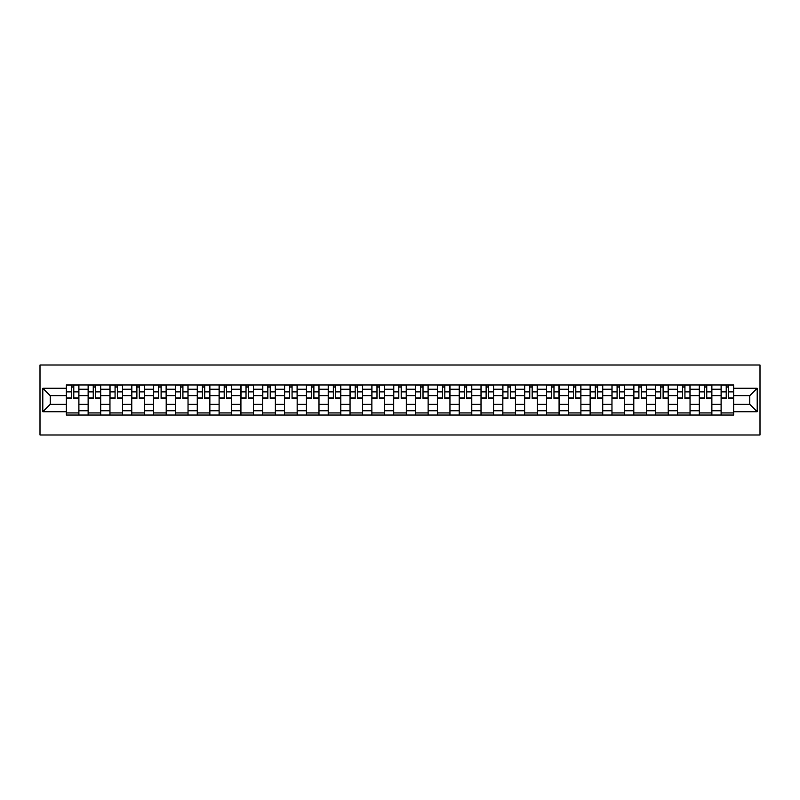 <?xml version="1.0" encoding="UTF-8"?>
<svg xmlns="http://www.w3.org/2000/svg" width="800" height="800" viewBox="0 0 800 800"><rect width="100%" height="100%" fill="white"/><g stroke="black" fill="none" stroke-linecap="round" stroke-linejoin="round"><path stroke-width="1.2" d="M40 434.98L760 434.98L760 365.02L40 365.02L40 434.98M88.13 415.04L88.13 389.23L78.9 389.23L78.9 415.04M78.9 389.23L78.9 384.96M88.13 389.23L88.13 384.96M100.72 384.96L100.72 415.04M109.96 415.04L109.96 384.96M122.55 384.96L122.55 415.04M131.78 415.04L131.78 384.96M144.38 384.96L144.38 415.04M153.61 415.04L153.61 384.96M166.2 384.96L166.2 415.04M175.44 415.04L175.44 384.96M188.03 384.96L188.03 415.04M197.26 415.04L197.26 384.96M209.86 384.96L209.86 415.04M219.09 415.04L219.09 384.96M231.68 384.96L231.68 415.04M240.92 415.04L240.92 384.96M253.51 384.96L253.51 415.04M262.74 415.04L262.74 384.96M275.34 384.96L275.34 415.04M284.57 415.04L284.57 384.96M297.16 384.96L297.16 415.04M306.4 415.04L306.4 384.96M318.99 384.96L318.99 415.04M328.22 415.04L328.22 384.96M340.82 384.96L340.82 415.04M350.05 415.04L350.05 384.96M362.64 384.96L362.64 415.04M371.88 415.04L371.88 384.96M384.47 384.96L384.47 415.04M393.7 415.04L393.7 384.96M406.3 384.96L406.3 415.04M415.53 415.04L415.53 384.96M428.12 384.96L428.12 415.04M437.36 415.04L437.36 384.96M449.95 384.96L449.95 415.04M459.18 415.04L459.18 384.96M471.78 384.96L471.78 415.04M481.01 415.04L481.01 384.96M493.6 384.96L493.6 415.04M502.84 415.04L502.84 384.96M515.43 384.96L515.43 415.04M524.66 415.04L524.66 384.96M537.26 384.96L537.26 415.04M546.49 415.04L546.49 384.96M559.08 384.96L559.08 415.04M568.32 415.04L568.32 384.96M580.91 384.96L580.91 415.04M590.14 415.04L590.14 384.96M602.74 384.96L602.74 415.04M611.97 415.04L611.97 384.96M624.56 384.96L624.56 415.04M633.8 415.04L633.8 384.96M646.39 384.96L646.39 415.04M655.62 415.04L655.62 384.96M668.22 384.96L668.22 415.04M677.45 415.04L677.45 384.96M690.04 384.96L690.04 415.04M699.28 415.04L699.28 384.96M711.87 384.96L711.87 415.04M721.1 415.04L721.1 384.96M721.1 404.34L711.87 404.34M699.28 404.34L690.04 404.34M677.45 404.34L668.22 404.34M655.62 404.34L646.39 404.34M633.8 404.34L624.56 404.34M611.97 404.34L602.74 404.34M590.14 404.34L580.91 404.34M568.32 404.34L559.08 404.34M546.49 404.34L537.26 404.34M524.66 404.34L515.43 404.34M502.84 404.34L493.6 404.34M481.01 404.34L471.78 404.34M459.18 404.34L449.95 404.34M437.36 404.34L428.12 404.34M415.53 404.34L406.3 404.34M393.7 404.34L384.47 404.34M371.88 404.34L362.64 404.34M350.05 404.34L340.82 404.34M328.22 404.34L318.99 404.34M306.4 404.34L297.16 404.34M284.57 404.34L275.34 404.34M262.74 404.34L253.51 404.34M240.92 404.34L231.68 404.34M219.09 404.34L209.86 404.34M197.26 404.34L188.03 404.34M175.44 404.34L166.2 404.34M153.61 404.34L144.38 404.34M131.78 404.34L122.55 404.34M109.96 404.34L100.72 404.34M88.13 404.34L78.9 404.34M721.1 395.66L711.87 395.66M699.28 395.66L690.04 395.66M677.45 395.66L668.22 395.66M655.62 395.66L646.39 395.66M633.8 395.66L624.56 395.66M611.97 395.66L602.74 395.66M590.14 395.66L580.91 395.66M568.32 395.66L559.08 395.66M546.49 395.66L537.26 395.66M524.66 395.66L515.43 395.66M502.84 395.66L493.6 395.66M481.01 395.66L471.78 395.66M459.18 395.66L449.95 395.66M437.36 395.66L428.12 395.66M415.53 395.66L406.3 395.66M393.7 395.66L384.47 395.66M371.88 395.66L362.64 395.66M350.05 395.66L340.82 395.66M328.22 395.66L318.99 395.66M306.4 395.66L297.16 395.66M284.57 395.66L275.34 395.66M262.74 395.66L253.51 395.66M240.92 395.66L231.68 395.66M219.09 395.66L209.86 395.66M197.26 395.66L188.03 395.66M175.44 395.66L166.2 395.66M153.61 395.66L144.38 395.66M131.78 395.66L122.55 395.66M109.96 395.66L100.72 395.66M88.13 395.66L78.9 395.66M50.21 404.34L66.3 404.34L66.3 395.66L50.21 395.66L50.21 404.34L42.8 411.75L42.8 388.25L66.3 388.25L66.3 395.66M733.7 395.66L733.7 404.34L749.79 404.34L749.79 395.66L733.7 395.66L733.7 384.96L66.3 384.96L66.3 388.25M733.7 388.25L757.2 388.25L757.2 411.75L733.7 411.75L733.7 404.34M66.3 404.34L66.3 415.04L733.7 415.04L733.7 411.75M66.3 411.75L42.8 411.75M78.9 412.94L66.3 412.94M71.41 387.06L73.79 387.06M100.72 412.94L88.13 412.94M93.24 387.06L95.62 387.06M122.55 412.94L109.96 412.94M115.06 387.06L117.44 387.06M144.38 412.94L131.78 412.94M136.89 387.06L139.27 387.06M166.2 412.94L153.61 412.94M158.72 387.06L161.1 387.06M188.03 412.94L175.44 412.94M180.54 387.06L182.92 387.06M209.86 412.94L197.26 412.94M202.37 387.06L204.75 387.06M231.68 412.94L219.09 412.94M224.2 387.06L226.58 387.06M253.51 412.94L240.92 412.94M246.02 387.06L248.4 387.06M275.34 412.94L262.74 412.94M267.85 387.06L270.23 387.06M297.16 412.94L284.57 412.94M289.68 387.06L292.06 387.06M318.99 412.94L306.4 412.94M311.5 387.06L313.88 387.06M340.82 412.94L328.22 412.94M333.33 387.06L335.71 387.06M362.64 412.94L350.05 412.94M355.16 387.06L357.54 387.06M384.47 412.94L371.88 412.94M376.98 387.06L379.36 387.06M406.3 412.94L393.7 412.94M398.81 387.06L401.19 387.06M428.12 412.94L415.53 412.94M420.64 387.06L423.02 387.06M449.95 412.94L437.36 412.94M442.46 387.06L444.84 387.06M471.78 412.94L459.18 412.94M464.29 387.06L466.67 387.06M493.6 412.94L481.01 412.94M486.12 387.06L488.5 387.06M515.43 412.94L502.84 412.94M507.94 387.06L510.32 387.06M537.26 412.94L524.66 412.94M529.77 387.06L532.15 387.06M559.08 412.94L546.49 412.94M551.6 387.06L553.98 387.06M580.91 412.94L568.32 412.94M573.42 387.06L575.8 387.06M602.74 412.94L590.14 412.94M595.25 387.06L597.63 387.06M624.56 412.94L611.97 412.94M617.08 387.06L619.46 387.06M646.39 412.94L633.8 412.94M638.9 387.06L641.28 387.06M668.22 412.94L655.62 412.94M660.73 387.06L663.11 387.06M690.04 412.94L677.45 412.94M682.56 387.06L684.94 387.06M711.87 412.94L699.28 412.94M704.38 387.06L706.76 387.06M733.7 412.94L721.1 412.94M726.21 387.06L728.59 387.06M42.8 388.25L50.21 395.66M749.79 404.34L757.2 411.75M749.79 395.66L757.2 388.25M73.79 398.39L73.79 385.1L78.83 385.1L78.83 398.39L73.79 398.39M71.41 386.92L73.79 386.92M71.41 385.1L66.37 385.1L66.37 398.39L71.41 398.39L71.41 385.1L73.79 385.1M95.62 398.39L95.62 385.1L100.65 385.1L100.65 398.39L95.62 398.39M93.24 386.92L95.62 386.92M93.24 385.1L88.2 385.1L88.2 398.39L93.24 398.39L93.24 385.1L95.62 385.1M117.44 398.39L117.44 385.1L122.48 385.1L122.48 398.39L117.44 398.39M115.06 386.92L117.44 386.92M115.06 385.1L110.03 385.1L110.03 398.39L115.06 398.39L115.06 385.1L117.44 385.1M139.27 398.39L139.27 385.1L144.31 385.1L144.31 398.39L139.27 398.39M136.89 386.92L139.27 386.92M136.89 385.1L131.85 385.1L131.85 398.39L136.89 398.39L136.89 385.1L139.27 385.1M161.1 398.39L161.1 385.1L166.13 385.1L166.13 398.39L161.1 398.39M158.72 386.92L161.1 386.92M158.72 385.1L153.68 385.1L153.68 398.39L158.72 398.39L158.72 385.1L161.1 385.1M182.92 398.39L182.92 385.1L187.96 385.1L187.96 398.39L182.92 398.39M180.54 386.92L182.92 386.92M180.54 385.1L175.51 385.1L175.51 398.39L180.54 398.39L180.54 385.1L182.92 385.1M204.75 398.39L204.75 385.1L209.79 385.1L209.79 398.39L204.75 398.39M202.37 386.92L204.75 386.92M202.37 385.1L197.33 385.1L197.33 398.39L202.37 398.39L202.37 385.1L204.75 385.1M226.58 398.39L226.58 385.1L231.61 385.1L231.61 398.39L226.58 398.39M224.2 386.92L226.58 386.92M224.2 385.1L219.16 385.1L219.16 398.39L224.2 398.39L224.2 385.1L226.58 385.1M248.4 398.39L248.4 385.1L253.44 385.1L253.44 398.39L248.4 398.39M246.02 386.92L248.4 386.92M246.02 385.1L240.99 385.1L240.99 398.39L246.02 398.39L246.02 385.1L248.4 385.1M270.23 398.39L270.23 385.1L275.27 385.1L275.27 398.39L270.23 398.39M267.85 386.92L270.23 386.92M267.85 385.1L262.81 385.1L262.81 398.39L267.85 398.39L267.85 385.1L270.23 385.1M292.06 398.39L292.06 385.1L297.09 385.1L297.09 398.39L292.06 398.39M289.68 386.92L292.06 386.92M289.68 385.1L284.64 385.1L284.64 398.39L289.68 398.39L289.68 385.1L292.06 385.1M313.88 398.39L313.88 385.1L318.92 385.1L318.92 398.39L313.88 398.39M311.5 386.92L313.88 386.92M311.5 385.1L306.47 385.1L306.47 398.39L311.5 398.39L311.5 385.1L313.88 385.1M335.71 398.39L335.71 385.1L340.75 385.1L340.75 398.39L335.71 398.39M333.33 386.92L335.71 386.92M333.33 385.1L328.29 385.1L328.29 398.39L333.33 398.39L333.33 385.1L335.71 385.1M357.54 398.39L357.54 385.1L362.57 385.1L362.57 398.39L357.54 398.39M355.16 386.92L357.54 386.92M355.16 385.1L350.12 385.1L350.12 398.39L355.16 398.39L355.16 385.1L357.54 385.1M379.36 398.39L379.36 385.1L384.4 385.1L384.4 398.39L379.36 398.39M376.98 386.92L379.36 386.92M376.98 385.1L371.95 385.1L371.95 398.39L376.98 398.39L376.98 385.1L379.36 385.1M401.19 398.39L401.19 385.1L406.23 385.1L406.23 398.39L401.19 398.39M398.81 386.92L401.19 386.92M398.81 385.1L393.77 385.1L393.77 398.39L398.81 398.39L398.81 385.1L401.19 385.1M423.02 398.39L423.02 385.1L428.05 385.1L428.05 398.39L423.02 398.39M420.64 386.92L423.02 386.92M420.64 385.1L415.6 385.1L415.6 398.39L420.64 398.39L420.64 385.1L423.02 385.1M444.84 398.39L444.84 385.1L449.88 385.1L449.88 398.39L444.84 398.39M442.46 386.92L444.84 386.92M442.46 385.1L437.43 385.1L437.43 398.39L442.46 398.39L442.46 385.1L444.84 385.1M466.67 398.39L466.67 385.1L471.71 385.1L471.71 398.39L466.67 398.39M464.29 386.92L466.67 386.92M464.29 385.1L459.25 385.1L459.25 398.39L464.29 398.39L464.29 385.1L466.67 385.1M488.5 398.39L488.5 385.1L493.53 385.1L493.53 398.39L488.5 398.39M486.12 386.92L488.5 386.92M486.12 385.1L481.08 385.1L481.08 398.39L486.12 398.39L486.12 385.1L488.5 385.1M510.32 398.39L510.32 385.1L515.36 385.1L515.36 398.39L510.32 398.39M507.94 386.92L510.32 386.92M507.94 385.1L502.91 385.1L502.91 398.39L507.94 398.39L507.94 385.1L510.32 385.1M532.15 398.39L532.15 385.1L537.19 385.1L537.19 398.39L532.15 398.39M529.77 386.92L532.15 386.92M529.77 385.1L524.73 385.1L524.73 398.39L529.77 398.39L529.77 385.1L532.15 385.1M553.98 398.39L553.98 385.1L559.01 385.1L559.01 398.39L553.98 398.39M551.6 386.92L553.98 386.92M551.6 385.1L546.56 385.1L546.56 398.39L551.6 398.39L551.6 385.1L553.98 385.1M575.8 398.39L575.8 385.1L580.84 385.1L580.84 398.39L575.8 398.39M573.42 386.92L575.8 386.92M573.42 385.1L568.39 385.1L568.39 398.39L573.42 398.39L573.42 385.1L575.8 385.1M597.63 398.39L597.63 385.1L602.67 385.1L602.67 398.39L597.63 398.39M595.25 386.92L597.63 386.92M595.25 385.1L590.21 385.1L590.21 398.39L595.25 398.39L595.25 385.1L597.63 385.1M619.46 398.39L619.46 385.1L624.49 385.1L624.49 398.39L619.46 398.39M617.08 386.92L619.46 386.92M617.08 385.1L612.04 385.1L612.04 398.39L617.08 398.39L617.08 385.1L619.46 385.1M641.28 398.39L641.28 385.1L646.32 385.1L646.32 398.39L641.28 398.39M638.9 386.92L641.28 386.92M638.9 385.1L633.87 385.1L633.87 398.39L638.9 398.39L638.9 385.1L641.28 385.1M663.11 398.39L663.11 385.1L668.15 385.1L668.15 398.39L663.11 398.39M660.73 386.92L663.11 386.92M660.73 385.1L655.69 385.1L655.69 398.39L660.73 398.39L660.73 385.1L663.11 385.1M684.94 398.39L684.94 385.1L689.97 385.1L689.97 398.39L684.94 398.39M682.56 386.92L684.94 386.92M682.56 385.1L677.52 385.1L677.52 398.39L682.56 398.39L682.56 385.1L684.94 385.1M706.76 398.39L706.76 385.1L711.8 385.1L711.8 398.39L706.76 398.39M704.38 386.92L706.76 386.92M704.38 385.1L699.35 385.1L699.35 398.39L704.38 398.39L704.38 385.1L706.76 385.1M728.59 398.39L728.59 385.1L733.63 385.1L733.63 398.39L728.59 398.39M726.21 386.92L728.59 386.92M726.21 385.1L721.17 385.1L721.17 398.39L726.21 398.39L726.21 385.1L728.59 385.1M699.28 389.23L690.04 389.23M677.45 389.23L668.22 389.23M655.62 389.23L646.39 389.23M633.8 389.23L624.56 389.23M611.97 389.23L602.74 389.23M590.14 389.23L580.91 389.23M568.32 389.23L559.08 389.23M546.49 389.23L537.26 389.23M524.66 389.23L515.43 389.23M502.84 389.23L493.6 389.23M481.01 389.23L471.78 389.23M459.18 389.23L449.95 389.23M437.36 389.23L428.12 389.23M415.53 389.23L406.3 389.23M393.7 389.23L384.47 389.23M371.88 389.23L362.64 389.23M350.05 389.23L340.82 389.23M328.22 389.23L318.99 389.23M306.4 389.23L297.16 389.23M284.57 389.23L275.34 389.23M262.74 389.23L253.51 389.23M240.92 389.23L231.68 389.23M219.09 389.23L209.86 389.23M197.26 389.23L188.03 389.23M175.44 389.23L166.2 389.23M153.61 389.23L144.38 389.23M131.78 389.23L122.55 389.23M109.96 389.23L100.72 389.23M721.1 389.23L711.87 389.23M699.28 410.77L690.04 410.77M677.45 410.77L668.22 410.77M655.62 410.77L646.39 410.77M633.8 410.77L624.56 410.77M611.97 410.77L602.74 410.77M590.14 410.77L580.91 410.77M568.32 410.77L559.08 410.77M546.49 410.77L537.26 410.77M524.66 410.77L515.43 410.77M502.84 410.77L493.6 410.77M481.01 410.77L471.78 410.77M459.18 410.77L449.95 410.77M437.36 410.77L428.12 410.77M415.53 410.77L406.3 410.77M393.7 410.77L384.47 410.77M371.88 410.77L362.64 410.77M350.05 410.77L340.82 410.77M328.22 410.77L318.99 410.77M306.4 410.77L297.16 410.77M284.57 410.77L275.34 410.77M262.74 410.77L253.51 410.77M240.92 410.77L231.68 410.77M219.09 410.77L209.86 410.77M197.26 410.77L188.03 410.77M175.44 410.77L166.2 410.77M153.61 410.77L144.38 410.77M131.78 410.77L122.55 410.77M109.96 410.77L100.72 410.77M88.13 410.77L78.9 410.77M721.1 410.77L711.87 410.77M73.79 397.91L78.83 397.91M73.79 391.89L78.83 391.89M66.37 397.91L71.41 397.91M66.37 391.89L71.41 391.89M95.62 397.91L100.65 397.91M95.62 391.89L100.65 391.89M88.2 397.91L93.24 397.91M88.2 391.89L93.24 391.89M117.44 397.91L122.48 397.91M117.44 391.89L122.48 391.89M110.03 397.91L115.06 397.91M110.03 391.89L115.06 391.89M139.27 397.91L144.31 397.91M139.27 391.89L144.31 391.89M131.85 397.91L136.89 397.91M131.85 391.89L136.89 391.89M161.1 397.91L166.13 397.91M161.1 391.89L166.13 391.89M153.68 397.91L158.72 397.91M153.68 391.89L158.72 391.89M182.92 397.91L187.96 397.91M182.92 391.89L187.96 391.89M175.51 397.91L180.54 397.91M175.51 391.89L180.54 391.89M204.75 397.91L209.79 397.91M204.75 391.89L209.79 391.89M197.33 397.91L202.37 397.91M197.33 391.89L202.37 391.89M226.58 397.91L231.61 397.91M226.58 391.89L231.61 391.89M219.16 397.91L224.2 397.91M219.16 391.89L224.2 391.89M248.4 397.91L253.44 397.91M248.4 391.89L253.44 391.89M240.99 397.91L246.02 397.91M240.99 391.89L246.02 391.89M270.23 397.91L275.27 397.91M270.23 391.89L275.27 391.89M262.81 397.91L267.85 397.91M262.81 391.89L267.85 391.89M292.06 397.91L297.09 397.91M292.06 391.89L297.09 391.89M284.64 397.91L289.68 397.91M284.64 391.89L289.68 391.89M313.88 397.91L318.92 397.91M313.88 391.89L318.92 391.89M306.47 397.91L311.5 397.91M306.47 391.89L311.5 391.89M335.71 397.91L340.75 397.91M335.71 391.89L340.75 391.89M328.29 397.91L333.33 397.91M328.29 391.89L333.33 391.89M357.54 397.91L362.57 397.91M357.54 391.89L362.57 391.89M350.12 397.91L355.16 397.91M350.12 391.89L355.16 391.89M379.36 397.91L384.4 397.91M379.36 391.89L384.4 391.89M371.95 397.91L376.98 397.91M371.95 391.89L376.98 391.89M401.19 397.91L406.23 397.91M401.19 391.89L406.23 391.89M393.77 397.91L398.81 397.91M393.77 391.89L398.81 391.89M423.02 397.91L428.05 397.91M423.02 391.89L428.05 391.89M415.6 397.91L420.64 397.91M415.6 391.89L420.64 391.89M444.84 397.91L449.88 397.91M444.84 391.89L449.88 391.89M437.43 397.91L442.46 397.91M437.43 391.89L442.46 391.89M466.67 397.91L471.71 397.91M466.67 391.89L471.71 391.89M459.25 397.91L464.29 397.91M459.25 391.89L464.29 391.89M488.5 397.91L493.53 397.91M488.5 391.89L493.53 391.89M481.08 397.91L486.12 397.91M481.08 391.89L486.12 391.89M510.32 397.91L515.36 397.91M510.32 391.89L515.36 391.89M502.91 397.91L507.94 397.91M502.91 391.89L507.94 391.89M532.15 397.91L537.19 397.91M532.15 391.89L537.19 391.89M524.73 397.91L529.77 397.91M524.73 391.89L529.77 391.89M553.98 397.91L559.01 397.91M553.98 391.89L559.01 391.89M546.56 397.91L551.6 397.91M546.56 391.89L551.6 391.89M575.8 397.91L580.84 397.91M575.8 391.89L580.84 391.89M568.39 397.91L573.42 397.91M568.39 391.89L573.42 391.89M597.63 397.91L602.67 397.91M597.63 391.89L602.67 391.89M590.21 397.91L595.25 397.91M590.21 391.89L595.25 391.89M619.46 397.91L624.49 397.91M619.46 391.89L624.49 391.89M612.04 397.91L617.08 397.91M612.04 391.89L617.08 391.89M641.28 397.91L646.32 397.91M641.28 391.89L646.32 391.89M633.87 397.91L638.9 397.91M633.87 391.89L638.9 391.89M663.11 397.91L668.15 397.91M663.11 391.89L668.15 391.89M655.69 397.91L660.73 397.91M655.69 391.89L660.73 391.89M684.94 397.91L689.97 397.91M684.94 391.89L689.97 391.89M677.52 397.91L682.56 397.91M677.52 391.89L682.56 391.89M706.76 397.91L711.8 397.91M706.76 391.89L711.8 391.89M699.35 397.91L704.38 397.91M699.35 391.89L704.38 391.89M728.59 397.91L733.63 397.91M728.59 391.89L733.63 391.89M721.17 397.91L726.21 397.91M721.17 391.89L726.21 391.89"/></g></svg>
